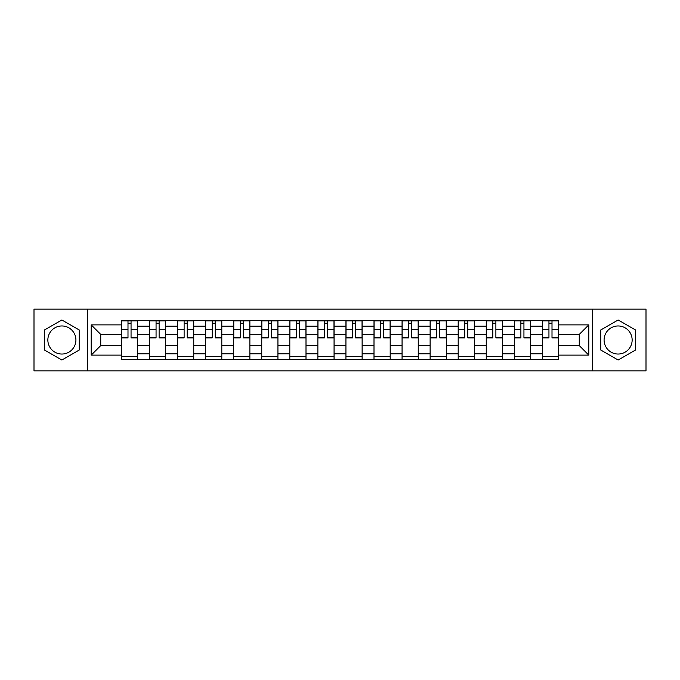 <?xml version="1.0" encoding="UTF-8"?>
<svg xmlns="http://www.w3.org/2000/svg" width="680" height="680" viewBox="0 0 680 680"><rect width="100%" height="100%" fill="white"/><g stroke="black" fill="none" stroke-linecap="round" stroke-linejoin="round"><path stroke-width="1.02" d="M61.88 354.034A14.034 14.034 0 0 1 47.855 340A14.034 14.034 0 0 1 61.88 325.966A14.034 14.034 0 0 1 75.913 340A14.034 14.034 0 0 1 61.88 354.034M618.12 354.034A14.034 14.034 0 0 1 604.087 340A14.034 14.034 0 0 1 618.12 325.966A14.034 14.034 0 0 1 632.145 340A14.034 14.034 0 0 1 618.12 354.034M592.39 370.855L646 370.855L646 309.145L34 309.145L34 370.855L592.39 370.855L592.39 309.145M149.489 359.337L149.489 326.145L137.615 326.145L137.615 359.337M137.615 326.145L137.615 320.662M149.489 326.145L149.489 320.662M165.682 320.662L165.682 359.337M177.556 359.337L177.556 320.662M193.749 320.662L193.749 359.337M205.615 359.337L205.615 320.662M221.807 320.662L221.807 359.337M233.682 359.337L233.682 320.662M249.875 320.662L249.875 359.337M261.749 359.337L261.749 320.662M277.933 320.662L277.933 359.337M289.808 359.337L289.808 320.662M306 320.662L306 359.337M317.875 359.337L317.875 320.662M334.067 320.662L334.067 359.337M345.933 359.337L345.933 320.662M362.125 320.662L362.125 359.337M374 359.337L374 320.662M390.192 320.662L390.192 359.337M402.067 359.337L402.067 320.662M418.251 320.662L418.251 359.337M430.125 359.337L430.125 320.662M446.318 320.662L446.318 359.337M458.192 359.337L458.192 320.662M474.385 320.662L474.385 359.337M486.251 359.337L486.251 320.662M502.443 320.662L502.443 359.337M514.318 359.337L514.318 320.662M530.51 320.662L530.51 359.337M542.385 359.337L542.385 320.662M542.385 345.576L530.51 345.576M514.318 345.576L502.443 345.576M486.251 345.576L474.385 345.576M458.192 345.576L446.318 345.576M430.125 345.576L418.251 345.576M402.067 345.576L390.192 345.576M374 345.576L362.125 345.576M345.933 345.576L334.067 345.576M317.875 345.576L306 345.576M289.808 345.576L277.933 345.576M261.749 345.576L249.875 345.576M233.682 345.576L221.807 345.576M205.615 345.576L193.749 345.576M177.556 345.576L165.682 345.576M149.489 345.576L137.615 345.576M542.385 334.424L530.51 334.424M514.318 334.424L502.443 334.424M486.251 334.424L474.385 334.424M458.192 334.424L446.318 334.424M430.125 334.424L418.251 334.424M402.067 334.424L390.192 334.424M374 334.424L362.125 334.424M345.933 334.424L334.067 334.424M317.875 334.424L306 334.424M289.808 334.424L277.933 334.424M261.749 334.424L249.875 334.424M233.682 334.424L221.807 334.424M205.615 334.424L193.749 334.424M177.556 334.424L165.682 334.424M149.489 334.424L137.615 334.424M100.742 345.576L121.431 345.576L121.431 334.424L100.742 334.424L100.742 345.576L91.205 355.113L91.205 324.887L121.431 324.887L121.431 334.424M558.569 334.424L558.569 345.576L579.258 345.576L579.258 334.424L558.569 334.424L558.569 320.662L121.431 320.662L121.431 324.887M558.569 324.887L588.795 324.887L588.795 355.113L558.569 355.113L558.569 345.576M121.431 345.576L121.431 359.337L558.569 359.337L558.569 355.113M121.431 355.113L91.205 355.113M87.609 370.855L87.609 309.145M79.246 329.978L61.88 319.957L44.523 329.978L44.523 350.022L61.88 360.043L79.246 350.022L79.246 329.978M635.477 329.978L618.12 319.957L600.755 329.978L600.755 350.022L618.12 360.043L635.477 350.022L635.477 329.978M137.615 356.643L121.431 356.643M127.993 323.357L131.053 323.357M165.682 356.643L149.489 356.643M156.06 323.357L159.12 323.357M193.749 356.643L177.556 356.643M184.119 323.357L187.179 323.357M221.807 356.643L205.615 356.643M212.185 323.357L215.245 323.357M249.875 356.643L233.682 356.643M240.252 323.357L243.304 323.357M277.933 356.643L261.749 356.643M268.311 323.357L271.371 323.357M306 356.643L289.808 356.643M296.378 323.357L299.438 323.357M334.067 356.643L317.875 356.643M324.436 323.357L327.497 323.357M362.125 356.643L345.933 356.643M352.503 323.357L355.563 323.357M390.192 356.643L374 356.643M380.562 323.357L383.622 323.357M418.251 356.643L402.067 356.643M408.629 323.357L411.689 323.357M446.318 356.643L430.125 356.643M436.696 323.357L439.748 323.357M474.385 356.643L458.192 356.643M464.754 323.357L467.815 323.357M502.443 356.643L486.251 356.643M492.821 323.357L495.881 323.357M530.51 356.643L514.318 356.643M520.88 323.357L523.94 323.357M558.569 356.643L542.385 356.643M548.947 323.357L552.007 323.357M91.205 324.887L100.742 334.424M579.258 345.576L588.795 355.113M579.258 334.424L588.795 324.887M131.053 337.314L137.53 337.314L137.53 337.934L131.053 337.934L131.053 320.841L137.53 320.841L133.934 320.841M137.53 337.314L137.53 320.841M127.993 323.178L131.053 323.178M125.12 320.841L121.516 320.841L121.516 337.934L127.993 337.934L127.993 320.841L125.383 320.841M121.516 320.841L133.662 320.841M159.12 337.314L165.589 337.314L165.589 337.934L159.12 337.934L159.12 320.841L165.589 320.841L161.993 320.841M165.589 337.314L165.589 320.841M156.06 323.178L159.12 323.178M153.179 320.841L149.583 320.841L149.583 337.934L156.06 337.934L156.06 320.841L153.451 320.841M149.583 320.841L161.721 320.841M187.179 337.314L193.656 337.314L193.656 337.934L187.179 337.934L187.179 320.841L193.656 320.841L190.06 320.841M193.656 337.314L193.656 320.841M184.119 323.178L187.179 323.178M181.245 320.841L177.642 320.841L177.642 337.934L184.119 337.934L184.119 320.841L181.509 320.841M177.642 320.841L189.788 320.841M215.245 337.314L221.723 337.314L221.723 337.934L215.245 337.934L215.245 320.841L221.723 320.841L218.119 320.841M221.723 337.314L221.723 320.841M212.185 323.178L215.245 323.178M209.304 320.841L205.708 320.841L205.708 337.934L212.185 337.934L212.185 320.841L209.576 320.841M205.708 320.841L217.855 320.841M243.304 337.314L249.781 337.314L249.781 337.934L243.304 337.934L243.304 320.841L249.781 320.841L246.185 320.841M249.781 337.314L249.781 320.841M240.252 323.178L243.304 323.178M237.371 320.841L233.775 320.841L233.775 337.934L240.252 337.934L240.252 320.841L237.643 320.841M233.775 320.841L245.913 320.841M271.371 337.314L277.848 337.314L277.848 337.934L271.371 337.934L271.371 320.841L277.848 320.841L274.252 320.841M277.848 337.314L277.848 320.841M268.311 323.178L271.371 323.178M265.438 320.841L261.834 320.841L261.834 337.934L268.311 337.934L268.311 320.841L265.701 320.841M261.834 320.841L273.981 320.841M299.438 337.314L305.906 337.314L305.906 337.934L299.438 337.934L299.438 320.841L305.906 320.841L302.311 320.841M305.906 337.314L305.906 320.841M296.378 323.178L299.438 323.178M293.497 320.841L289.901 320.841L289.901 337.934L296.378 337.934L296.378 320.841L293.769 320.841M289.901 320.841L302.039 320.841M327.497 337.314L333.974 337.314L333.974 337.934L327.497 337.934L327.497 320.841L333.974 320.841L330.378 320.841M333.974 337.314L333.974 320.841M324.436 323.178L327.497 323.178M321.563 320.841L317.959 320.841L317.959 337.934L324.436 337.934L324.436 320.841L321.827 320.841M317.959 320.841L330.106 320.841M355.563 337.314L362.041 337.314L362.041 337.934L355.563 337.934L355.563 320.841L362.041 320.841L358.436 320.841M362.041 337.314L362.041 320.841M352.503 323.178L355.563 323.178M349.622 320.841L346.026 320.841L346.026 337.934L352.503 337.934L352.503 320.841L349.894 320.841M346.026 320.841L358.173 320.841M383.622 337.314L390.099 337.314L390.099 337.934L383.622 337.934L383.622 320.841L390.099 320.841L386.503 320.841M390.099 337.314L390.099 320.841M380.562 323.178L383.622 323.178M377.689 320.841L374.094 320.841L374.094 337.934L380.562 337.934L380.562 320.841L377.961 320.841M374.094 320.841L386.231 320.841M411.689 337.314L418.166 337.314L418.166 337.934L411.689 337.934L411.689 320.841L418.166 320.841L414.562 320.841M418.166 337.314L418.166 320.841M408.629 323.178L411.689 323.178M405.748 320.841L402.152 320.841L402.152 337.934L408.629 337.934L408.629 320.841L406.019 320.841M402.152 320.841L414.298 320.841M439.748 337.314L446.225 337.314L446.225 337.934L439.748 337.934L439.748 320.841L446.225 320.841L442.629 320.841M446.225 337.314L446.225 320.841M436.696 323.178L439.748 323.178M433.815 320.841L430.219 320.841L430.219 337.934L436.696 337.934L436.696 320.841L434.087 320.841M430.219 320.841L442.357 320.841M467.815 337.314L474.291 337.314L474.291 337.934L467.815 337.934L467.815 320.841L474.291 320.841L470.696 320.841M474.291 337.314L474.291 320.841M464.754 323.178L467.815 323.178M461.881 320.841L458.277 320.841L458.277 337.934L464.754 337.934L464.754 320.841L462.145 320.841M458.277 320.841L470.424 320.841M495.881 337.314L502.358 337.314L502.358 337.934L495.881 337.934L495.881 320.841L502.358 320.841L498.754 320.841M502.358 337.314L502.358 320.841M492.821 323.178L495.881 323.178M489.94 320.841L486.344 320.841L486.344 337.934L492.821 337.934L492.821 320.841L490.212 320.841M486.344 320.841L498.491 320.841M523.94 337.314L530.417 337.314L530.417 337.934L523.94 337.934L523.94 320.841L530.417 320.841L526.821 320.841M530.417 337.314L530.417 320.841M520.88 323.178L523.94 323.178M518.007 320.841L514.412 320.841L514.412 337.934L520.88 337.934L520.88 320.841L518.279 320.841M514.412 320.841L526.549 320.841M552.007 337.314L558.484 337.314L558.484 337.934L552.007 337.934L552.007 320.841L558.484 320.841L554.88 320.841M558.484 337.314L558.484 320.841M548.947 323.178L552.007 323.178M546.065 320.841L542.47 320.841L542.47 337.934L548.947 337.934L548.947 320.841L546.337 320.841M542.47 320.841L554.616 320.841M514.318 326.145L502.443 326.145M486.251 326.145L474.385 326.145M458.192 326.145L446.318 326.145M430.125 326.145L418.251 326.145M402.067 326.145L390.192 326.145M374 326.145L362.125 326.145M345.933 326.145L334.067 326.145M317.875 326.145L306 326.145M289.808 326.145L277.933 326.145M261.749 326.145L249.875 326.145M233.682 326.145L221.807 326.145M205.615 326.145L193.749 326.145M177.556 326.145L165.682 326.145M542.385 326.145L530.51 326.145M514.318 353.855L502.443 353.855M486.251 353.855L474.385 353.855M458.192 353.855L446.318 353.855M430.125 353.855L418.251 353.855M402.067 353.855L390.192 353.855M374 353.855L362.125 353.855M345.933 353.855L334.067 353.855M317.875 353.855L306 353.855M289.808 353.855L277.933 353.855M261.749 353.855L249.875 353.855M233.682 353.855L221.807 353.855M205.615 353.855L193.749 353.855M177.556 353.855L165.682 353.855M149.489 353.855L137.615 353.855M542.385 353.855L530.51 353.855M131.053 329.579L137.53 329.579M121.516 337.314L127.993 337.314M121.516 329.579L127.993 329.579M159.12 329.579L165.589 329.579M149.583 337.314L156.06 337.314M149.583 329.579L156.06 329.579M187.179 329.579L193.656 329.579M177.642 337.314L184.119 337.314M177.642 329.579L184.119 329.579M215.245 329.579L221.723 329.579M205.708 337.314L212.185 337.314M205.708 329.579L212.185 329.579M243.304 329.579L249.781 329.579M233.775 337.314L240.252 337.314M233.775 329.579L240.252 329.579M271.371 329.579L277.848 329.579M261.834 337.314L268.311 337.314M261.834 329.579L268.311 329.579M299.438 329.579L305.906 329.579M289.901 337.314L296.378 337.314M289.901 329.579L296.378 329.579M327.497 329.579L333.974 329.579M317.959 337.314L324.436 337.314M317.959 329.579L324.436 329.579M355.563 329.579L362.041 329.579M346.026 337.314L352.503 337.314M346.026 329.579L352.503 329.579M383.622 329.579L390.099 329.579M374.094 337.314L380.562 337.314M374.094 329.579L380.562 329.579M411.689 329.579L418.166 329.579M402.152 337.314L408.629 337.314M402.152 329.579L408.629 329.579M439.748 329.579L446.225 329.579M430.219 337.314L436.696 337.314M430.219 329.579L436.696 329.579M467.815 329.579L474.291 329.579M458.277 337.314L464.754 337.314M458.277 329.579L464.754 329.579M495.881 329.579L502.358 329.579M486.344 337.314L492.821 337.314M486.344 329.579L492.821 329.579M523.94 329.579L530.417 329.579M514.412 337.314L520.88 337.314M514.412 329.579L520.88 329.579M552.007 329.579L558.484 329.579M542.47 337.314L548.947 337.314M542.47 329.579L548.947 329.579"/></g></svg>
